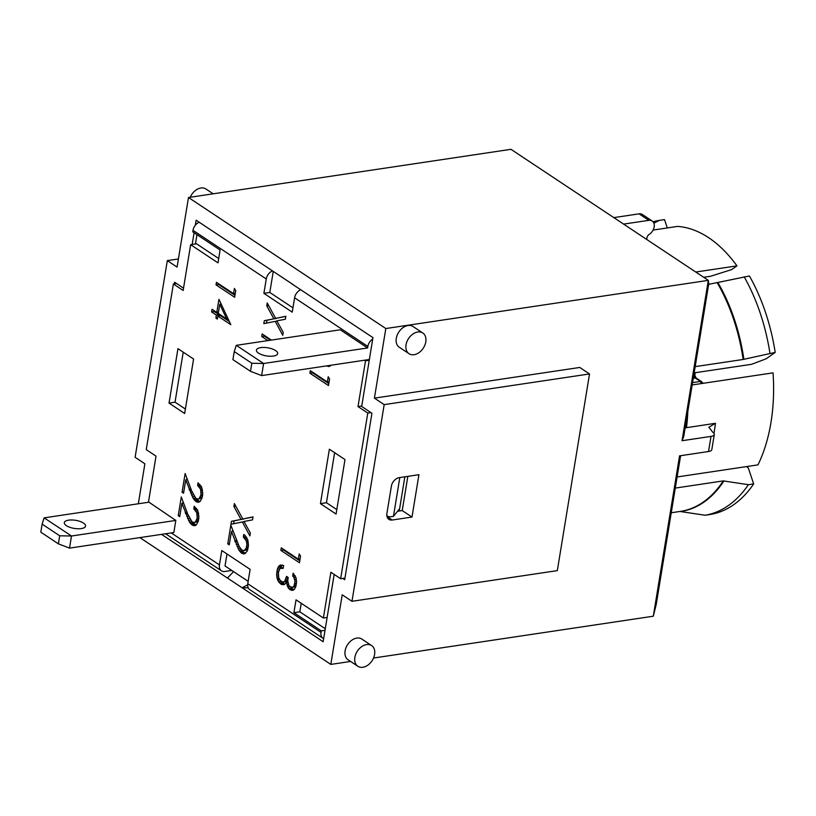 <?xml version="1.0" encoding="UTF-8"?>
<svg xmlns="http://www.w3.org/2000/svg" width="816" height="816" viewBox="0 0 816 816"><rect width="100%" height="100%" fill="white"/><g stroke="black" fill="none" stroke-linecap="round" stroke-linejoin="round"><path stroke-width="1.22" d="M248.156 581.329L225.022 565.957L226.981 553.982M185.395 409.051L175.032 402.166L183.223 352.155M336.804 509.602L326.441 502.717L334.631 452.696M325.278 628.718L299.829 611.816L301.226 603.289M218.708 258.529L196.544 243.811L190.638 244.698L217.994 262.864L220.096 250.002L192.749 231.836L192.994 230.326L266.261 278.98A8.293 5.855 -56.4 0 1 272.462 270.892M292.944 307.836L269.81 292.465L273.258 271.412M195.432 243.984L196.962 234.631M231.775 570.445L224.777 571.496A8.293 5.855 -56.4 0 1 221.432 570.833A8.293 5.855 -56.4 0 1 219.443 564.907L221.789 550.535L250.124 569.354L247.768 583.726A8.293 5.855 123.6 0 0 249.767 589.642L323.024 638.296A8.293 5.855 -56.4 0 1 321.035 632.38L247.768 583.726M161.517 534.368L242.097 587.755L247.656 584.858M242.097 587.755L323.156 641.713L334.172 574.423M248.197 587.775L242.077 587.867M703.004 383.326L702.25 382.235A3.315 2.744 136.7 0 0 702.239 382.214A3.315 2.744 136.7 0 0 700.312 381.47L701.485 383.551M329.368 449.198L344.995 459.581L336.08 514.049L320.443 503.666L329.368 449.198M169.034 403.114L177.949 348.656L193.586 359.03L184.661 413.498L169.034 403.114L175.032 402.166M174.349 283.825L174.604 282.224L183.529 288.15M192.168 244.463L194.086 232.723M195.31 225.257L196.136 220.208L293.546 284.886M342.771 578.411L344.689 579.686L371.933 413.263L361.682 406.46L372.953 337.62L291.853 283.886M325.023 630.299L321.28 630.86L321.035 632.38M323.656 638.642A8.293 5.855 -56.4 0 1 323.024 638.296M321.28 630.86L293.923 612.694L299.829 611.816M293.923 612.694L296.035 599.842L323.391 618.008L327.124 617.447M369.25 360.254L365.507 360.815L358.01 406.582L367.781 413.069L340.649 578.728L330.878 572.24L323.391 618.008M340.649 578.728L344.944 578.085M358.01 406.582L361.753 406.021M367.781 413.069L370.923 412.59M340.252 329.786L367.608 347.953L263.619 363.487L251.828 363.263L250.502 371.311L261.64 375.595L263.619 363.487L236.273 345.331L340.252 329.786M273.411 356.072A10.771 4.1 -170.7 0 1 261.977 354.787A10.771 4.1 -170.7 0 1 256.418 350.115A10.771 4.1 -170.7 0 1 267.719 347.81A10.771 4.1 -170.7 0 1 277.695 353.593A10.771 4.1 -170.7 0 1 273.411 356.072M250.502 371.311L232.917 359.632L234.243 351.584L236.273 345.331M234.243 351.584L251.828 363.263M369.373 359.499L261.64 375.595M175.817 520.424L173.839 532.532L69.513 548.117L71.502 536.01L175.817 520.424L148.522 501.881L156.019 456.124L146.248 449.636L173.38 283.978L176.531 283.499M59.701 535.786L42.116 524.107L44.146 517.854L71.502 536.01L59.701 535.786L58.385 543.833L69.513 548.117M58.385 543.833L40.8 532.154L42.116 524.107M148.981 502.187L44.146 517.854M68.585 520.159A10.771 4.1 -170.7 0 1 80.019 521.434A10.771 4.1 -170.7 0 1 85.568 526.116A10.771 4.1 -170.7 0 1 74.276 528.421A10.771 4.1 -170.7 0 1 64.301 522.638A10.771 4.1 -170.7 0 1 68.585 520.159M173.839 532.532L173.318 532.603M623.597 224.104L648.822 220.34A8.293 5.855 -56.4 0 1 652.168 220.993A8.293 5.855 -56.4 0 1 654.075 227.378A8.293 5.855 -56.4 0 1 649.312 234.304A4.141 2.927 123.6 0 0 646.884 239.384L646.925 239.567M685.154 427.88L715.459 423.3L708.869 427.196L712.694 432.164A8.293 3.152 -170.7 0 1 714.296 434.489A8.293 3.152 -170.7 0 1 711.001 436.397L682.043 440.722L683.737 436.499L708.757 283.693L708.308 280.357L682.043 440.722M652.168 220.993L642.406 214.506A8.293 5.855 123.6 0 0 639.061 213.853L613.826 217.617M653.106 230.061L677.535 226.409A141.739 84.507 81.5 0 1 736.95 265.873L695.752 272.024M714.296 434.489L711.817 449.616A8.293 3.152 9.3 0 1 708.523 451.523L679.565 455.848L653.3 616.213L656.237 604.421L680.595 455.695M692.182 384.948L773.038 372.861A141.739 84.507 81.5 0 1 757.972 464.875L677.117 476.962M703.678 277.287L710.542 276.257L731.687 269.576L736.95 265.873M695.181 366.629L743.152 359.468L775.2 352.41L766.142 358.805L751.628 364.293L694.161 372.871M723.262 480.91A141.739 84.507 -98.5 0 1 680.401 511.397A141.739 84.507 -98.5 0 1 679.963 511.469L705.106 515.243L710.369 514.457A149.206 88.954 -98.5 0 0 753.668 483.908L748.405 484.694L723.262 480.91L675.291 488.08M746.528 466.589L748.272 467.915L753.668 483.908M775.2 352.41A149.206 88.954 -98.5 0 0 749.425 275.992L708.655 284.345M653.891 223.217L659.246 220.391L664.52 219.606L667.325 227.939M705.106 515.243A149.206 88.954 -98.5 0 0 748.405 484.694M769.937 353.195A149.206 88.954 -98.5 0 0 744.151 276.777M659.246 220.391A149.206 88.954 -98.5 0 0 653.075 221.809M213.2 193.81L205.928 188.986A12.434 8.792 123.6 0 0 190.23 197.248M406.042 344.831A12.434 8.792 -56.4 0 1 412.804 334.111A12.434 8.792 -56.4 0 1 422.8 332.999A12.434 8.792 -56.4 0 1 423.239 348.218A12.434 8.792 -56.4 0 1 409.04 353.716A12.434 8.792 -56.4 0 1 406.042 344.831M409.04 353.716L399.269 347.228A12.434 8.792 -56.4 0 1 396.28 338.344A12.434 8.792 -56.4 0 1 403.033 327.624A12.434 8.792 -56.4 0 1 413.029 326.512L422.8 332.999M354.858 657.39A12.434 8.792 -56.4 0 1 361.621 646.68A12.434 8.792 -56.4 0 1 371.617 645.558A12.434 8.792 -56.4 0 1 372.055 660.776A12.434 8.792 -56.4 0 1 357.857 666.274A12.434 8.792 -56.4 0 1 354.858 657.39M357.857 666.274L348.085 659.787A12.434 8.792 -56.4 0 1 345.097 650.903A12.434 8.792 -56.4 0 1 351.849 640.193A12.434 8.792 -56.4 0 1 361.845 639.071L371.617 645.558M392.251 520.016A8.293 5.855 -56.4 0 1 388.906 519.353A8.293 5.855 -56.4 0 1 386.906 513.427L391.374 486.203A8.293 5.855 -56.4 0 1 399.187 477.656L418.934 474.698L411.998 517.058L392.251 520.016L386.998 516.528M397.535 511.275L402.227 510.571L407.837 476.36M411.998 517.058L402.227 510.571M138.332 503.778L144.881 463.774L135.109 457.286L167.321 260.61L177.082 267.097L188.486 197.503L385.815 328.542L374.411 398.137L579.758 367.455L589.529 373.942L557.318 570.619L351.982 601.3L384.183 404.624L374.411 398.137M351.982 601.3L342.21 594.813L330.817 664.408L139.862 537.601M233.58 571.649L227.44 578.024M188.486 197.503L510.979 149.318L708.308 280.357L385.815 328.542M384.183 404.624L589.529 373.942M167.321 260.61L178.418 258.958M330.817 664.408L350.584 661.45M373.555 658.022L653.3 616.213M196.187 525.025L195.065 525.626L192.586 525.29L189.414 521.965L181.897 503.35L179.714 516.661L178.235 515.671L181.295 496.985L187.823 514.325L191.923 521.659L193.627 522.536L195.381 522.067L197.207 518.099L196.768 512.723L193.79 508.847L194.218 506.236L197.696 510.265L198.89 517.579L198.227 521.434L196.187 525.025M193.79 508.847L196.421 508.45M194.922 509.776L197.217 509.429M195.993 511.102L197.9 510.816M196.768 512.723L198.431 512.468M197.135 513.998L198.727 513.754M197.36 515.977L198.931 515.753M197.207 518.099L198.859 517.854M196.921 519.374L198.706 519.109M196.279 520.965L198.4 520.649M198.227 521.414L194.82 522.393M195.381 522.067L198.013 521.669M183.08 501.789L182.845 503.207M178.235 515.671L179.918 515.426M181.897 503.35L183.559 503.095M185.252 512.683L187.058 512.407M185.365 512.927L187.15 512.662M185.691 513.845L187.517 513.57M186.66 516.324L188.578 516.038M187.588 518.497L189.618 518.191M188.506 520.363L190.669 520.037M189.414 521.965L191.862 521.597M192.352 522.005L195.962 525.137M190.281 523.24L192.913 522.842M191.138 524.239L193.769 523.852M191.974 524.912L194.606 524.525M192.586 525.29L195.228 524.902M193.882 525.708L195.289 525.504M200.022 501.554L197.717 502.279L196.432 501.83L193.259 498.525L185.732 479.91L183.559 493.221L182.07 492.242L185.13 473.545L191.658 490.855L195.758 498.229L197.462 499.096L199.226 498.596L201.042 494.659L200.603 489.253L197.635 485.387L198.053 482.797L201.532 486.836L202.735 494.149L202.062 497.974L200.022 501.554M197.635 485.387L200.267 484.99M198.767 486.316L201.042 485.969M199.828 487.662L201.736 487.376M200.603 489.253L202.266 489.008M200.981 490.559L202.572 490.314M201.195 492.548L202.766 492.313M201.042 494.659L202.694 494.414M200.756 495.934L202.541 495.669M200.124 497.525L202.235 497.209M202.072 497.954L198.655 498.953M199.226 498.596L201.858 498.209M186.915 478.339L186.68 479.767M182.07 492.242L183.753 491.987M185.732 479.91L187.405 479.655M189.098 489.212L190.883 488.947M189.21 489.488L190.995 489.223M189.536 490.385L191.352 490.11M190.505 492.864L192.423 492.578M191.434 495.037L193.443 494.731M192.352 496.924L194.514 496.607M193.259 498.525L195.697 498.158M196.187 498.566L199.787 501.687M194.126 499.8L196.758 499.412M194.983 500.779L197.615 500.392M195.809 501.473L198.441 501.085M196.432 501.83L199.063 501.442M197.717 502.279L199.063 502.075M226.746 319.025L219.769 304.246L218.27 313.395L226.746 319.025L228.092 318.821M219.769 304.246L221.156 304.042M220.85 303.379L220.738 304.103M216.801 312.426L218.953 299.319L230.836 324.697L217.831 316.057L217.342 319.036L215.883 318.067L216.373 315.088L211.599 311.916L212.038 309.254L216.801 312.426L218.474 312.171M214.353 310.794L214.231 311.528L219.004 314.69L218.8 315.914M211.599 311.916L214.231 311.528M216.373 315.088L219.004 314.69M215.883 318.067L217.546 317.812M217.831 316.057L220.463 315.659L229.378 321.586M216.026 284.896L216.454 282.316L233.539 293.668L234.396 288.415L235.722 290.7L234.651 297.269L216.026 284.896L218.657 284.509L234.967 295.331M233.539 293.668L235.283 293.403M218.77 283.856L218.657 284.509M232.611 529.982L232.376 531.389M241.873 550.188L244.351 550.576L246.452 547.556L246.891 544.17L246.299 540.875L243.331 537.01L243.749 534.429L245.239 535.592L247.758 539.835L248.421 545.771L247.146 551.269L244.616 553.799L241.505 553.105L238.955 550.147L231.428 531.532L229.245 544.843L227.766 543.864L230.826 525.167L239.18 546.445L243.311 552.014L245.483 553.309M227.766 543.864L229.449 543.609M231.428 531.532L233.09 531.287M234.794 540.835L236.579 540.569M234.896 541.11L236.691 540.845M235.222 542.008L237.048 541.732M236.201 544.486L238.119 544.201M237.14 546.669L239.149 546.363M238.058 548.566L240.22 548.24M238.955 550.147L241.403 549.78M239.822 551.422L242.454 551.035M240.679 552.401L243.311 552.014M241.505 553.105L244.137 552.707M242.128 553.452L244.759 553.064M243.413 553.901L244.8 553.697M243.331 537.01L245.963 536.612M244.463 537.938L246.738 537.591M245.524 539.284L247.432 538.999M246.299 540.875L247.962 540.631M246.677 542.181L248.268 541.946M246.891 544.17L248.462 543.935M246.738 546.281L248.39 546.037M246.452 547.556L248.258 547.291M245.81 549.148L247.931 548.831M247.758 549.596L244.351 550.576M244.912 550.249L247.554 549.862M285.692 583.267L284.05 584.654L281.581 584.531L278.531 581.716L277.287 578.962L276.634 575.107L277.338 569.18L278.725 566.243L280.378 565.029L283.631 565.529L283.152 568.385L280.112 568.334L278.419 572.261L278.695 577.738L280.52 580.737L282.673 581.992L284.549 581.594L286.569 576.392L288.191 577.463L287.742 580.88L288.884 585.347L290.353 586.857L292.842 587.224L294.066 585.929L294.964 581.38L293.903 577.493L292.699 576.014L293.158 573.169L296.014 577.779L296.555 581.91L295.861 586.51L294.392 589.295L292.862 590.335L290.363 589.876L288.833 588.622L287.548 586.571L286.538 581.777L285.692 583.267M286.538 581.777L287.813 581.594M286.579 582.593L287.885 582.4M286.916 584.684L288.476 584.45M287.548 586.571L289.68 586.255M287.834 587.163L290.272 586.796M290.588 586.949L293.811 589.795M288.833 588.622L291.465 588.234M290.078 589.713L292.709 589.315M290.363 589.876L293.005 589.478M291.649 590.376L293.199 590.141M292.699 576.014L295.117 575.657M292.771 576.096L295.168 575.739M293.903 577.493L295.79 577.208M294.637 579.238L296.259 578.993M294.698 579.452L296.31 579.207M294.964 581.38L296.514 581.155M294.821 583.532L296.443 583.297M294.668 584.256L296.381 583.991M294.066 585.929L296.065 585.633M295.82 586.622L291.679 587.408M293.179 587.03L295.81 586.643M292.842 587.224L295.474 586.826M286.528 576.8L287.069 576.718M286.416 577.483L287.885 577.269M286.069 578.983L287.936 578.707M285.437 580.574L287.803 580.227M287.773 580.523L286.498 581.573L283.866 581.961M284.549 581.594L287.181 581.206M280.602 568.038L283.274 567.64M281.775 567.885L283.274 567.661M282.295 565.039L280.143 568.324M279.317 565.641L281.948 565.243M278.725 566.243L281.357 565.845M277.95 567.508L280.582 567.12M277.338 569.18L279.745 568.823M276.889 571.241L278.705 570.976M276.665 573.026L278.368 572.781M276.634 575.107L278.246 574.872M276.838 577.085L278.47 576.841M277.287 578.962L279.123 578.687M277.695 580.115L279.766 579.809M281.092 581.196L284.713 584.276M278.531 581.716L281.163 581.329M279.592 583.073L282.224 582.675M280.877 584.123L283.509 583.726M281.581 584.531L284.213 584.144M280.867 550.392L281.285 547.832L298.36 559.174L299.217 553.921L300.543 556.175L299.472 562.744L280.867 550.392L283.499 549.994L299.788 560.816M298.36 559.174L300.104 558.909M283.601 549.372L283.499 549.994M243.556 518.894L234.1 520.904L233.631 523.719M233.896 506.45L234.365 503.554L242.801 519.007L253.021 516.875L252.532 519.884L244.004 521.465L250.379 533.032L249.91 535.908L242.372 521.995L230.979 524.249L231.469 521.291L241.016 519.455L233.896 506.45L235.793 506.165M241.016 519.455L243.647 519.058M231.469 521.291L234.1 520.904M242.372 521.995L244.147 521.73M253.001 517.038L242.801 519.007M329.256 365.486L330.337 365.925M331.153 365.211L329.45 366.415L326.624 365.884M326.961 366.078L329.593 365.68M328.246 366.496L329.695 366.272M309.886 373.208L310.304 370.648L327.369 381.99L328.236 376.737L329.562 379.001L328.491 385.56L309.886 373.208L312.518 372.81L328.807 383.632M327.369 381.99L329.113 381.725M312.62 372.188L312.518 372.81M267.872 340.609L261.722 336.518L262.15 333.938L271.391 340.078M264.466 335.478L264.353 336.131L270.504 340.211M261.722 336.518L264.353 336.131M276.41 318.271L266.954 320.28L266.485 323.105M266.75 305.837L267.22 302.93L275.655 318.383L285.875 316.261L285.386 319.24L276.859 320.851L283.234 332.418L282.764 335.294L275.227 321.371L263.833 323.626L264.313 320.678L273.87 318.832L266.75 305.837L268.648 305.551M273.87 318.832L276.502 318.444M264.313 320.678L266.954 320.28M275.227 321.371L277.001 321.106M285.855 316.414L275.655 318.383M365.507 360.815L364.599 360.213M300.788 289.7A8.293 5.855 123.6 0 0 294.586 297.789L367.853 346.443L367.608 347.953M294.586 297.789L292.24 312.161L263.905 293.352L266.261 278.98M173.38 283.978L183.151 290.465L190.638 244.698M320.443 503.666L326.441 502.717M386.845 515.651L387.478 516.079A8.293 5.855 -56.4 0 0 390.823 516.732L393.455 516.344L399.636 508.664L399.248 511.02M269.81 292.465L263.905 293.352M199.196 222.238A8.293 5.855 123.6 0 0 192.994 230.326M367.853 346.443A8.293 5.855 -56.4 0 1 372.718 339.058M387.478 516.079A8.293 5.855 -56.4 0 1 386.835 515.539M399.809 477.554L393.455 516.344M404.848 476.809L399.636 508.664M693.263 378.369L696.058 377.91L694.018 373.718M701.117 381.276A3.315 2.346 123.6 0 0 701.036 381.215A3.315 2.346 123.6 0 0 701.026 381.215A3.315 2.346 123.6 0 0 699.689 380.95L700.312 381.47L692.56 382.622M699.689 380.95L695.334 378.053A3.315 1.979 81.5 0 1 693.824 374.901M713.959 433.327A141.739 84.507 -98.5 0 0 715.459 423.3M639.061 213.853L648.822 220.34M708.523 451.523L711.001 436.397M680.33 457.348A141.739 84.507 -98.5 0 0 680.83 455.665M686.501 427.625A141.739 84.507 -98.5 0 0 687.837 411.458M680.677 511.469A141.851 84.578 -98.5 0 0 723.976 480.92M743.152 359.468A141.739 84.507 -98.5 0 0 717.376 283.04M743.886 359.326A141.851 84.578 -98.5 0 0 718.1 282.897M219.443 564.907L171.258 532.919M680.401 511.397L671.252 512.764M221.432 570.833L165.607 533.756M694.844 375.125L695.232 372.718M702.239 382.225L696.058 377.91"/></g></svg>
